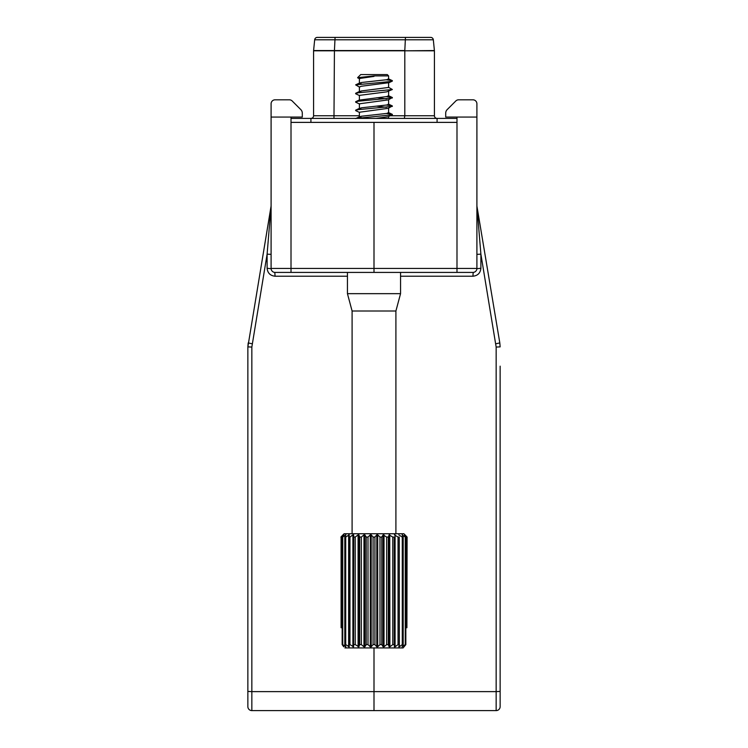 <?xml version="1.0" encoding="UTF-8"?>
<svg xmlns="http://www.w3.org/2000/svg" width="748" height="748" viewBox="0 0 748 748"><rect width="100%" height="100%" fill="white"/><g stroke="black" fill="none" stroke-linecap="round" stroke-linejoin="round"><path stroke-width="1.12" d="M500.141 366.165L500.141 706.617A3.983 3.983 0 0 1 496.158 710.6L374 710.6L374 647.927L374 691.62L496.158 691.62L496.158 347.063L480.889 254.161L476.962 206.355L499.814 342.93L476.962 206.355A3.983 3.983 0 0 1 476.906 205.7M476.906 117.071L476.906 268.439A3.983 3.983 0 0 1 472.923 272.422L374 272.422L374 122.382L456.991 122.382L456.991 117.071L476.906 117.071L476.906 103.794A3.983 3.983 0 0 0 472.923 99.811L458.636 99.811A3.983 3.983 0 0 0 455.822 100.971L447.182 109.61A5.058 5.058 0 0 0 445.705 113.191L445.705 117.071L456.991 117.071M291.009 122.382L291.009 268.439L374 268.439L374 272.422L275.077 272.422A3.983 3.983 0 0 1 271.094 268.439L271.094 117.071L291.009 117.071L291.009 122.382L374 122.382L374 268.439L456.991 268.439L456.991 122.382M271.103 268.719L267.111 268.252L267.111 254.161L251.842 347.063L251.842 691.62L374 691.62L374 710.6L251.842 710.6A3.983 3.983 0 0 1 247.859 706.617L247.859 346.876L271.038 206.355L267.111 254.161L271.094 254.348M271.094 117.071L271.094 103.794A3.983 3.983 0 0 1 275.077 99.811L289.364 99.811A3.983 3.983 0 0 1 292.178 100.971L300.818 109.61A5.058 5.058 0 0 1 302.295 113.191L302.295 117.071L291.009 117.071M247.859 366.165L247.859 491.511M247.859 677.408L247.859 691.433L251.842 691.62L251.842 710.6A3.983 3.983 0 0 1 247.859 706.617M347.446 276.218L275.077 276.218L274.806 272.412M271.038 206.355A3.983 3.983 0 0 0 271.094 205.7M252.113 343.771L248.186 342.93L247.859 346.876L251.842 347.063M500.141 691.433L496.158 691.62L496.158 710.6A3.983 3.983 0 0 0 500.141 706.617L500.141 677.408M500.141 491.511L500.141 441.582M400.554 276.218L472.923 276.218C477.729 275.713 480.384 273.057 480.889 268.252L480.889 254.161L476.906 254.348M480.889 268.252L476.897 268.719M473.194 272.412L472.923 276.218M500.141 346.876L499.814 342.93L500.141 346.876L496.158 347.063M434.42 50.808L404.808 50.808L434.401 50.546A2.655 2.655 0 0 1 434.42 50.808L434.42 115.744A2.655 2.655 0 0 0 437.075 118.399L456.991 118.399M317.32 37.4L430.68 37.4A2.655 2.655 0 0 1 433.326 39.794L314.674 39.794A2.655 2.655 0 0 1 317.32 37.4M318.9 37.4L335.356 37.4M390.409 115.744L404.808 115.744L404.808 50.808L313.58 50.808L313.58 115.744L359.395 115.744M291.009 118.399L437.075 118.399A2.655 2.655 0 0 1 434.42 115.744A2.655 2.655 0 0 0 437.075 118.399L437.075 122.382M434.401 50.546L433.326 39.794M313.58 50.808A2.655 2.655 0 0 1 313.599 50.546L314.674 39.794M310.925 122.382L310.925 118.399A2.655 2.655 0 0 0 313.58 115.744M343.874 534.689L342.154 537.055L342.154 644.608L342.724 644.608L342.724 537.055L342.154 537.055M398.048 644.608L395.094 646.786L395.094 534.876L394.402 534.876L398.048 537.055L398.048 644.608L399.273 644.608L399.273 537.055L398.048 537.055M345.716 537.055L349.194 534.801L349.194 646.861L345.716 644.608L345.716 537.055L344.8 537.055L344.8 644.608L345.716 644.608M344.8 644.608L345.903 646.927L342.724 644.608M342.724 537.055L345.903 534.736L344.8 537.055M343.762 646.786L342.154 644.608L343.762 646.786M343.182 534.67L340.901 537.055L344.127 533.735L403.873 533.735L404.818 534.67M341.097 537.055L341.097 627.74L341.097 537.055L343.566 535.129M349.952 537.055L352.897 534.876L353.598 534.876L353.757 537.055L353.598 646.786L349.952 644.608L349.952 537.055L348.727 537.055M355.235 537.055L358.086 534.876L358.9 534.876L359.666 537.055L359.666 644.608L358.9 646.786L355.235 644.608L355.235 537.055L353.757 537.055M361.34 537.055L363.967 534.876L364.865 534.876L366.202 537.055L366.202 644.608L364.865 646.786L363.967 646.786L361.34 644.608L361.34 537.055L359.666 537.055M367.997 537.055L370.288 534.876L371.223 534.876L373.084 537.055L373.084 644.608L371.223 646.786L370.288 646.786L367.997 644.608L367.997 537.055L366.202 537.055M395.094 646.786L394.402 646.786L394.243 644.608L394.243 537.055L392.765 537.055L392.765 644.608L389.914 646.786L389.1 646.786L388.334 644.608L388.334 537.055L386.66 537.055L386.66 644.608L384.023 646.786L383.135 646.786L381.798 644.608L381.798 537.055L380.003 537.055L380.003 644.608L377.703 646.786L376.777 646.786L374.916 644.608L374.916 537.055L373.084 537.055M405.837 644.608L403.097 647.927L405.837 644.608L405.837 537.055L405.276 537.055L405.276 644.608L405.837 644.608M361.583 83.972L359.395 83.224L361.349 82.523L386.651 79.718L388.605 79.017L388.605 75.903L387.277 74.576L360.723 74.576L357.619 77.68L359.751 78.203M388.605 75.903L374 75.903L357.619 77.68M352.093 533.735L352.093 311.009L347.446 293.665L400.554 293.665L400.554 272.422M352.093 311.009L395.907 311.009L400.554 293.665M361.583 117.698L359.395 116.959L361.349 116.249L386.651 113.444L388.605 112.742L388.605 108.161M359.395 116.959L359.395 112.237L388.315 108.301L392.354 105.945L386.407 105.047M361.583 109.264L359.395 108.525L361.349 107.824L386.651 105.01L388.605 104.309L388.605 99.736M359.395 108.525L359.395 103.804L388.315 99.867L392.354 97.511L386.407 96.614M359.685 95.651L355.646 93.743L357.899 92.817L392.354 89.526L386.651 91.864L359.395 95.379L359.395 100.092L386.651 96.576L388.605 95.875L388.605 91.303M361.583 92.406L359.395 91.658L361.349 90.957L388.605 87.441L388.605 82.729L386.407 81.99M359.395 91.658L359.395 86.946L361.349 86.244L388.605 82.729M359.395 83.224L359.395 78.512L374 76.408L374 75.903M375.917 118.399L388.315 116.735L392.354 114.379L386.407 113.481M386.407 107.282L376.842 106.169M386.407 98.848L376.842 97.736M406.903 537.055L406.903 627.74L407.099 537.055L404.425 535.129M403.097 647.927L344.903 647.927M405.276 644.608L402.134 646.786L403.191 644.608L403.191 537.055L402.274 537.055L402.274 644.608L403.191 644.608M402.518 646.02L402.134 646.786M402.274 644.608L399.357 646.786L398.806 646.786L399.273 644.608M399.273 537.055L399.357 646.786L398.806 646.786M392.765 644.608L394.243 644.608M386.66 644.608L388.334 644.608M380.003 644.608L381.798 644.608M373.084 644.608L374.916 644.608M366.202 644.608L367.997 644.608M359.666 644.608L361.34 644.608M353.757 644.608L355.235 644.608M348.727 644.608L349.952 644.608M342.154 627.74L341.097 627.74M406.903 627.74L405.837 627.74M407.099 537.055L405.005 534.876L407.099 537.055M356.244 118.399L392.354 114.818M359.685 112.518L355.646 110.601L357.899 109.675L392.354 106.384M359.685 104.084L355.646 102.167L357.899 101.251L392.354 97.96M392.354 89.526L388.315 87.17M359.685 87.226L355.646 84.861L390.101 81.569L392.354 80.653L386.202 79.784M374.916 537.055L376.777 534.876L377.703 534.876L380.003 537.055M381.798 537.055L383.135 534.876L386.66 537.055M388.334 537.055L389.1 534.876L392.765 537.055M394.243 537.055L394.402 646.786M398.806 534.876L402.274 537.055M403.191 537.055L402.134 534.876L405.276 537.055M405.837 537.055L404.425 534.876M389.914 646.786L389.736 534.764M267.111 268.252C267.616 273.057 270.271 275.713 275.077 276.218M291.009 272.422L291.009 268.439L271.094 268.439M456.991 272.422L456.991 268.439L476.906 268.439M495.887 343.771L499.814 342.93M404.341 118.399L404.808 115.744L434.42 115.744M313.599 50.546L334.431 50.546L333.973 118.399M335.076 37.4L334.431 50.546L404.808 50.546L405.453 37.4M345.483 534.876L345.483 535.643M345.483 646.02L345.483 646.786M348.633 534.876L348.633 646.786M352.897 534.876L352.897 646.786M353.598 534.876L353.598 646.786M358.086 534.876L358.086 646.786M358.9 534.876L358.9 646.786M363.967 534.876L363.967 646.786M364.865 534.876L364.865 646.786M370.288 534.876L370.288 646.786M371.223 534.876L371.223 646.786M376.777 534.876L376.777 646.786M377.703 534.876L377.703 646.786M383.135 534.876L383.135 646.786M384.023 534.876L384.023 646.786M389.1 534.876L389.1 646.786M402.518 534.876L402.518 535.643M347.446 293.665L347.446 272.422M388.605 118.399L388.605 116.595M355.646 118.586L359.685 116.679M392.354 114.379L388.315 112.462M355.646 110.162L359.685 108.245M392.354 105.945L388.315 104.028M355.646 101.728L359.685 99.811M392.354 97.511L388.315 95.594M355.646 93.294L359.685 91.378M355.646 84.861L359.685 82.953M392.354 80.653L388.315 78.736M357.703 77.848L359.685 78.792M392.354 81.093L388.315 83.009M395.907 533.735L395.907 311.009"/></g></svg>
